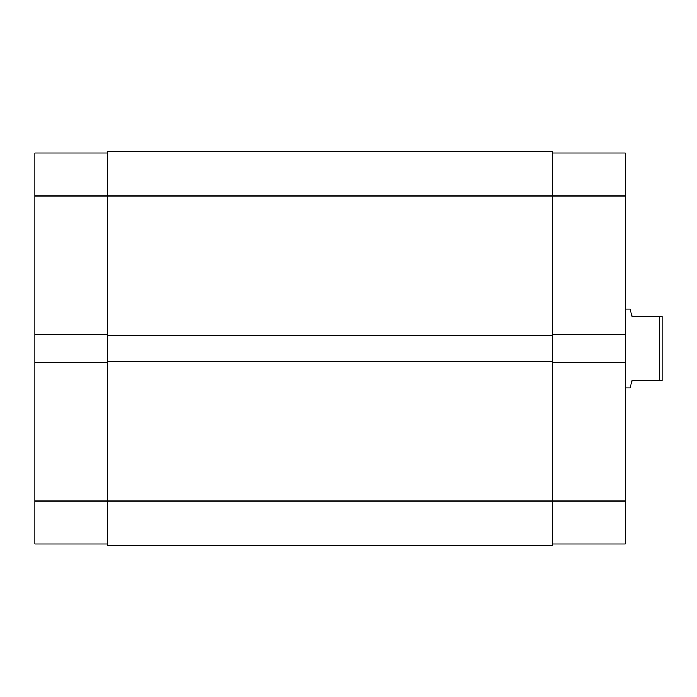 <?xml version="1.0" encoding="UTF-8"?>
<svg xmlns="http://www.w3.org/2000/svg" width="697" height="697" viewBox="0 0 697 697"><rect width="100%" height="100%" fill="white"/><g stroke="black" fill="none" stroke-linecap="round" stroke-linejoin="round"><path stroke-width="1.05" d="M107.416 334.482L34.85 334.482L34.85 195.979L107.416 195.979L107.416 151.702L552.677 151.702L552.677 501.021L625.253 501.021L625.253 195.979L107.416 195.979L107.416 361.29L552.677 361.29M107.416 545.298L552.677 545.298L552.677 501.021L107.416 501.021L107.416 545.298M107.416 361.29L107.416 501.021L34.85 501.021L34.85 362.518L107.416 362.518M107.416 335.71L552.677 335.71M107.416 544.069L34.85 544.069L34.85 501.021M34.85 334.482L34.85 362.518M34.85 195.979L34.85 152.931L107.416 152.931M552.677 334.482L625.253 334.482M625.253 501.021L625.253 544.069L552.677 544.069M552.677 152.931L625.253 152.931L625.253 195.979M552.677 362.518L625.253 362.518M625.253 387.863L630.166 387.863L632.135 380.484L659.693 380.484L659.693 316.516L632.135 316.516L630.166 309.137L625.253 309.137M659.693 316.516L662.15 316.516L662.15 380.484L659.693 380.484"/></g></svg>
